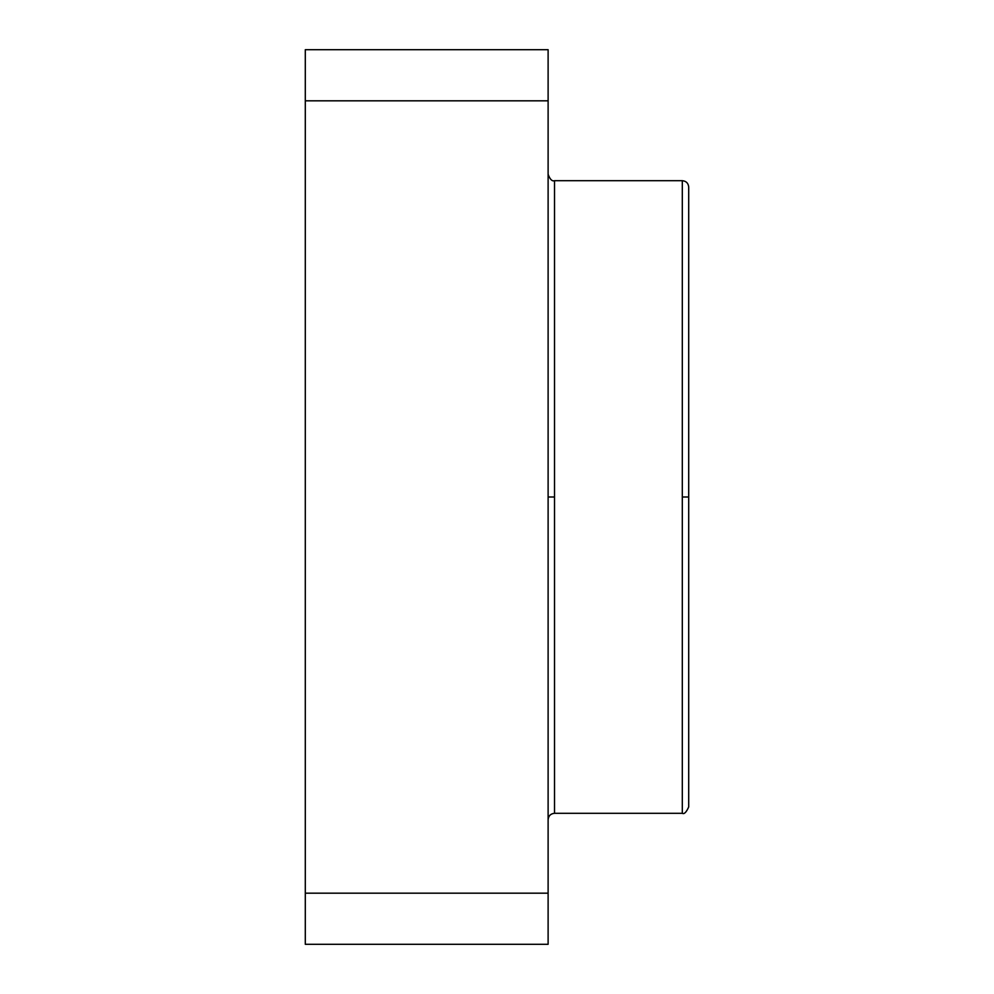 <?xml version="1.0" encoding="UTF-8"?>
<svg xmlns="http://www.w3.org/2000/svg" width="994" height="994" viewBox="0 0 994 994"><rect width="100%" height="100%" fill="white"/><g stroke="black" fill="none" stroke-linecap="round" stroke-linejoin="round"><path stroke-width="1.49" d="M682.306 813.303C684.183 814.421 686.32 812.297 688.705 806.917L688.705 497L682.306 497L682.306 813.303L554.515 813.303L554.515 180.697L682.306 180.697L554.515 180.697L554.515 497L548.116 497L554.515 497L554.515 813.303L682.306 813.303L682.306 180.697L682.306 497L688.705 497L688.705 187.083C688.32 183.207 686.195 181.07 682.306 180.697M688.705 222.445L688.705 497M305.295 49.7L548.116 49.7L305.295 49.7L305.295 944.3L548.116 944.3L305.295 944.3L305.295 893.184L548.116 893.184L305.295 893.184L305.295 100.816L548.116 100.816L305.295 100.816L305.295 49.7M548.116 944.3L548.116 49.7L548.116 944.3M554.515 180.697C552.117 181.517 549.98 179.38 548.116 174.31M554.515 813.303C550.626 813.688 548.502 815.813 548.116 819.69"/></g></svg>
